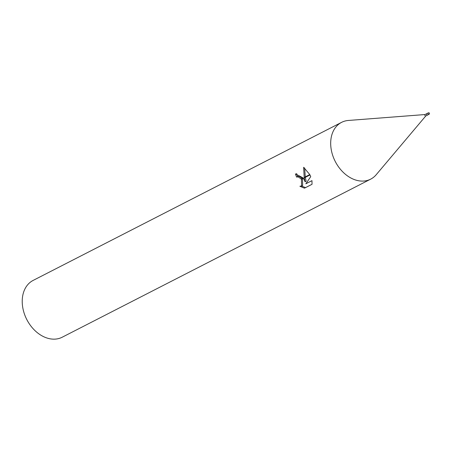 <?xml version="1.0" encoding="UTF-8"?>
<svg xmlns="http://www.w3.org/2000/svg" width="452" height="452" viewBox="0 0 452 452"><rect width="100%" height="100%" fill="white"/><g stroke="black" fill="none" stroke-linecap="round" stroke-linejoin="round"><path stroke-width="0.68" d="M425.134 114.537A0.797 0.588 62.9 0 0 425.694 116A0.797 0.588 62.9 0 0 425.829 115.893M426.908 113.588A0.797 0.588 62.9 0 0 427.637 115.006M348.565 120.447A31.906 23.481 62.9 0 0 341.593 122.351A31.906 23.481 62.9 0 0 335.373 161.703A31.906 23.481 62.9 0 0 376.2 174.726L425.773 115.961M341.593 122.351L33.137 280.415A31.906 23.481 62.9 0 0 26.911 319.767A31.906 23.481 62.9 0 0 62.235 337.203L370.691 179.139A31.906 23.481 62.9 0 0 376.313 174.591M425.044 114.542L348.396 120.458A31.906 23.481 62.9 0 0 335.373 161.703A31.906 23.481 62.9 0 0 370.691 179.139M305.089 181.783L304.286 177.885L309.982 174.969L310.739 176.636L305.829 183.794L311.97 180.647L312.027 184.297L304.45 188.185L299.885 186.252L301.597 185.975L301.433 179.348L303.462 178.308L305.089 181.783L306.134 181.229L305.332 177.353M296.585 173.528A30.307 22.312 62.9 0 0 297.659 176.529L299.258 176.32L302.213 178.438M297.659 176.529L296.608 177.082A31.906 23.481 -117.1 0 1 295.455 173.901L303.219 177.924L301.168 178.975L298.213 176.868L296.608 177.082M301.478 186.038L305.541 187.608L312.033 184.286M305.541 187.608L304.45 188.185M304.213 177.416L303.625 167.308L309.778 174.562L304.213 177.416L304.286 177.885M304.676 167.986L305.253 176.885M301.439 179.348A5.096 3.452 -117.8 0 0 301.168 178.975M302.484 178.811L302.654 185.416L301.597 185.975M424.965 114.582L426.886 113.599A0.797 0.588 62.9 0 0 427.615 115.017L425.694 116M428.326 112.859L428.326 112.859A0.797 0.588 62.9 0 0 429.055 114.277L429.055 114.277A0.797 0.797 0 0 0 429.4 113.203A0.797 0.797 0 0 0 428.326 112.859L426.886 113.599M427.615 115.017L429.055 114.277"/></g></svg>
